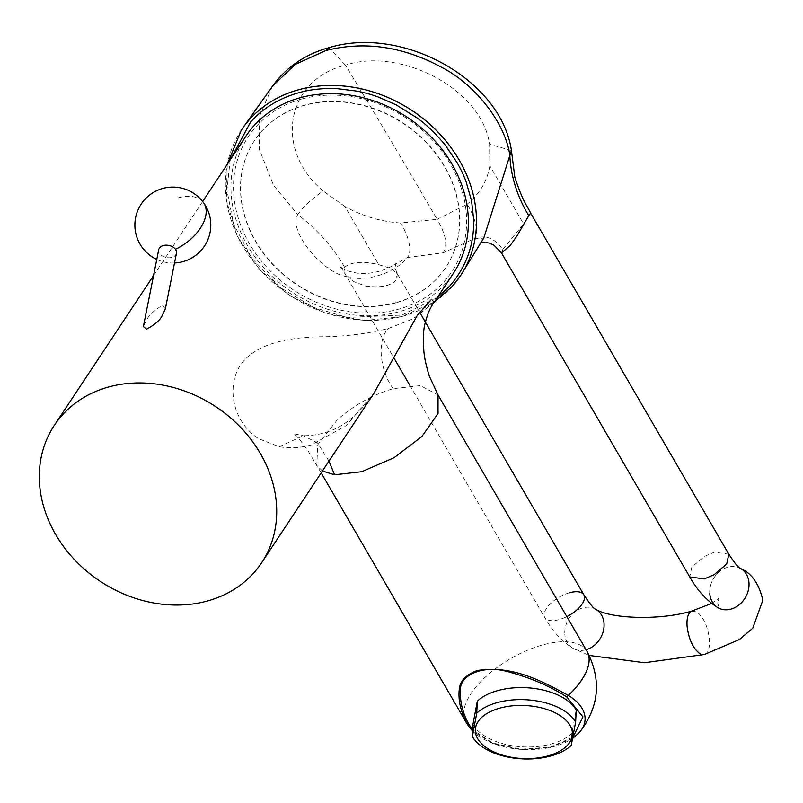<?xml version="1.0" encoding="UTF-8"?>
<svg xmlns="http://www.w3.org/2000/svg" width="803" height="803" viewBox="0 0 803 803"><rect width="100%" height="100%" fill="white"/><g stroke="black" fill="none" stroke-linecap="round" stroke-linejoin="round"><path stroke-width="0.6" stroke-dasharray="4.01 3.01" d="M586.07 649.737A22.614 18.529 -59.6 0 0 586.08 649.737A22.614 18.529 120.4 0 1 572.991 648.312A22.614 18.529 120.4 0 1 564.84 634.3A22.614 18.529 -59.6 0 0 572.991 648.312L572.991 648.312A22.614 18.529 -59.6 0 0 586.07 649.737M595.866 609.306A22.614 18.529 -59.6 0 0 592.182 607.751A22.614 18.529 -59.6 0 0 582.787 607.871A22.614 18.529 -59.6 0 0 564.84 634.3L564.84 634.3M740.808 568.665A22.614 18.529 -59.6 0 0 727.739 567.239A22.614 18.529 -59.6 0 0 718.725 572.278A22.614 18.529 -59.6 0 0 709.792 593.668A22.614 18.529 -59.6 0 0 717.952 607.68M176.449 253.246A9.044 6.173 11.3 0 1 169.222 257.773A9.044 6.173 11.3 0 1 159.747 253.668A9.044 6.173 11.3 0 1 158.713 249.703M165.358 308.834L162.336 305.361C154.056 310.48 148.776 315.398 146.487 320.146L143.376 326.57M272.438 86.272L259.379 116.515L259.439 149.639L273.492 185.262L297.742 214.582C287.865 229.979 320.748 270.129 343.142 275.74C367.754 284.433 398.208 270.38 407.292 257.542L443.236 252.764L473.89 238.872L483.767 238.1L479.742 243.63L480.786 242.948M344.607 267.269C351.242 261.828 362.595 260.935 378.675 264.609L390.097 268.182L397.164 273.512L396.993 279.032C391.754 285.818 381.234 288.136 365.425 285.998L353.461 281.492L345.069 273.883L344.607 267.269C333.426 247.515 317.807 229.949 297.742 214.582C303.243 206.813 311.715 198.943 323.157 190.994C273.502 149.448 285.898 79.527 345.461 65.173L328.909 47.688M569.377 592.795A22.614 10.369 -30.2 0 0 544.765 617.537A22.614 10.369 -30.2 0 0 559.249 619.575A22.614 10.369 -30.2 0 0 566.828 616.604A22.614 10.369 149.8 0 1 559.249 619.575A22.614 10.369 149.8 0 1 544.765 617.537A22.614 10.369 149.8 0 1 569.377 592.795A22.614 10.369 -30.2 0 1 583.861 594.822M443.236 252.764C447.974 245.517 445.936 234.386 437.103 219.349L467.015 204.303C472.997 212.725 480.355 232.067 473.89 238.872C484.882 234.335 494.518 237.839 502.778 249.382L501.463 252.925M502.778 249.382L523.636 223.977L489.84 165.819L489.609 144.329C481.228 87.336 398.519 47.216 345.461 65.173A5723.925 2498.023 -105.7 0 1 437.103 219.349L400.406 222.973C406.087 230.722 413.866 250.837 407.292 257.542L395.538 264.097L396.993 279.032M245.999 136.048A124.355 104.701 -146.5 0 0 262.621 266.496A124.355 104.701 -146.5 0 0 399.513 311.614A124.355 104.701 -146.5 0 0 453.334 273.421M434.182 302.329L413.314 318.731L388.321 328.497C368.537 333.436 347.779 336.176 326.048 336.718C282.054 336.688 253.507 346.163 240.408 365.134C227.65 384.195 230.029 419.497 258.506 438.659L279.233 446.709C289.492 448.576 300.131 447.984 311.162 444.942L346.284 425.6L374.339 392.647C373.295 394.303 366.027 404.943 355.91 414.428C341.155 428.551 323.629 435.648 303.333 435.738L279.233 446.709M301.125 99.201A122.096 102.794 -146.5 0 0 244.283 233.793A122.096 102.794 -146.5 0 0 398.991 309.085A122.096 102.794 -146.5 0 0 455.833 174.492A122.096 102.794 -146.5 0 0 301.125 99.201M322.415 471.01L316.834 465.409L317.697 444.852L337.411 419.678C353.993 405.093 372.572 394.755 393.139 388.682L420.33 385.601L438.047 394.976M328.959 461.133L317.536 442.915L303.333 435.738L293.356 433.7L300.643 440.777L308.312 451.316L321.18 472.877M396.22 302.54A114.769 96.631 33.5 0 1 269.878 260.905A114.769 96.631 33.5 0 1 254.541 140.505A114.769 96.631 33.5 0 1 304.227 105.253A114.769 96.631 33.5 0 1 430.559 146.889A114.769 96.631 33.5 0 1 445.896 267.289A114.769 96.631 33.5 0 1 396.22 302.54M396.06 302.791A114.769 96.631 33.5 0 1 269.718 261.156A114.769 96.631 33.5 0 1 254.38 140.746A114.769 96.631 33.5 0 1 304.056 105.494A114.769 96.631 33.5 0 1 430.398 147.14A114.769 96.631 33.5 0 1 445.735 267.54A114.769 96.631 33.5 0 1 396.06 302.791M573.111 737.094L550.386 747.091L520.856 749.219L492.42 742.905L472.676 729.827M472.927 724.557A54.263 29.621 2.8 0 0 519.069 746.579A54.263 29.621 2.8 0 0 571.816 733.41L576.213 709.993M579.696 732.155A60.155 32.833 2.8 0 1 523.395 749.51A60.155 32.833 2.8 0 1 469.032 726.825M437.344 297.552L402.062 315.067L346.886 317.446L313.22 307.288L279.846 287.263L251.871 258.335L233.673 224.248L226.918 190.07L230.16 159.958M511.421 150.462L489.609 144.329M400.406 222.973C380.833 221.628 362.324 216.127 344.889 206.451L378.675 264.609M344.889 206.451L323.157 190.994M528.735 215.656C532.56 210.838 530.863 213.618 523.636 223.977M489.84 165.819C487.24 181.107 479.632 193.935 467.015 204.303M571.816 733.41L571.234 745.445M691.443 611.213L696.602 611.796C703.488 617.015 707.754 626.169 709.42 639.278L709.42 639.278C709.902 647.298 708.447 652.287 705.044 654.234A22.614 9.867 -105.7 0 1 704.351 654.495M709.792 593.668L709.792 593.668A22.614 18.529 -59.6 0 1 718.725 572.278M592.182 607.751A22.614 18.529 120.4 0 1 595.856 609.296M461.414 274.315A131.551 110.754 33.5 0 1 452.29 286.32A131.551 110.754 33.5 0 1 403.648 315.981A131.551 110.754 33.5 0 1 258.265 267.59A131.551 110.754 33.5 0 1 242.104 129.012M178.276 197.849A37.962 22.253 143.8 0 1 203.48 202.637M728.813 554.19L714.329 552.153L704.321 556.429L691.825 567.139L689.717 576.905M587.033 651.384A70.092 32.15 -30.2 0 0 569.317 642.009A70.092 32.15 -30.2 0 0 542.125 645.09A70.092 32.15 -30.2 0 0 465.83 721.817M393.139 388.682C379.387 369.531 376.998 339.719 388.321 328.497M409.952 385.54L544.765 617.537C552.454 631.148 561.869 641.406 572.991 648.312L589.221 655.449M420.852 314.294L397.164 273.512L395.066 268.272L396.009 263.264C398.388 261.668 385.651 273.572 360.808 273.652C339.759 270.762 341.024 265.783 339.91 266.174L345.069 273.883L394.032 358.138M711.709 603.414L718.856 598.305L717.772 603.715L719.689 608.895M153.544 275.58L202.627 201.513M572.88 738.228L549.834 747.653L520.946 749.59L493.022 743.638L472.616 731.091M227.249 164.354L226.316 200.118L237.246 236.122L258.978 268.935L289.431 295.484L325.717 313.24L364.401 320.527L401.831 316.643L434.463 301.908M156.766 259.439A37.962 37.962 0 0 0 174.512 262.972"/><path stroke-width="1.2" d="M230.16 159.958L250.626 121.976C263.243 108.034 279.183 98.317 298.425 92.827C310.129 89.444 322.997 88.039 337.019 88.621L357.757 91.221C371.357 94.373 371.408 94.674 378.153 96.972L396.411 104.982L417.219 118.021C426.523 124.686 435.909 133.78 445.384 145.313L457.128 162.658C461.103 169.895 462.408 172.344 465.991 181.388L471.552 200.79L473.619 219.089C474.382 244.323 466.463 266.596 449.861 285.918L437.344 297.552M586.08 649.737A22.614 18.529 -59.6 0 0 604.017 623.319A22.614 18.529 -59.6 0 0 595.866 609.306L595.866 609.306A22.614 18.529 120.4 0 1 604.017 623.319A22.614 18.529 120.4 0 1 586.08 649.737M709.792 593.668A22.614 18.529 -59.6 0 0 717.952 607.68A22.614 18.529 -59.6 0 0 739.101 604.87A22.614 18.529 -59.6 0 0 748.968 582.677L748.968 582.677A22.614 18.529 -59.6 0 0 740.818 568.665L740.818 568.665A22.614 18.529 -59.6 0 0 740.808 568.665C738.901 568.283 734.896 563.455 728.813 554.19L530.642 213.136C526.768 204.805 523.235 202.798 514.833 177.172L511.421 150.462C501.002 79.738 402.895 25.084 328.909 47.688L325.757 50.579L295.163 64.421L272.438 86.272L242.968 127.767A131.551 110.754 33.5 0 1 249.562 119.506A131.551 110.754 33.5 0 1 298.204 89.846A131.551 110.754 33.5 0 1 441.841 136.249A131.551 110.754 33.5 0 1 462.217 273.03A131.551 110.754 33.5 0 1 461.414 274.315M728.813 554.19L726.705 563.947L714.218 574.667L704.201 578.933L689.717 576.905C697.416 590.506 706.821 600.764 717.952 607.68L717.952 607.68A22.614 18.529 -59.6 0 0 731.031 609.106A22.614 18.529 -59.6 0 0 748.968 582.677M475.537 727.699A48.612 26.539 -177.2 0 0 518.929 758.283A48.612 26.539 -177.2 0 0 572.178 736.361A48.612 26.539 -177.2 0 0 528.786 705.777A48.612 26.539 -177.2 0 0 475.537 727.699M575.641 722.017A54.263 29.621 -177.2 0 0 529.488 699.995A54.263 29.621 -177.2 0 0 476.741 713.154L472.345 736.582A54.263 29.621 -177.2 0 0 518.487 758.604A54.263 29.621 -177.2 0 0 571.234 745.445L575.641 722.017L576.213 709.993A54.263 29.621 2.8 0 0 530.07 687.97A54.263 29.621 2.8 0 0 477.323 701.129L472.927 724.557L472.345 736.582M158.713 249.703A9.044 6.173 11.3 0 1 165.94 245.166A9.044 6.173 11.3 0 1 175.415 249.271A9.044 6.173 11.3 0 1 176.449 253.246L165.358 308.834L162.156 315.75C159.988 320.256 154.788 324.723 146.578 329.15L143.376 326.57L158.713 249.703M689.717 576.905L501.463 252.925L510.377 245.367L517.192 235.59L528.735 215.656C517.072 196.193 510.768 176.018 509.815 155.14C505.388 123.883 476.611 85.69 442.483 67.753C403.397 46.444 364.482 40.712 325.757 50.579M207.847 600.875A124.355 104.701 33.5 0 1 70.965 555.766A124.355 104.701 33.5 0 1 54.343 425.309A124.355 104.701 33.5 0 1 108.174 387.116A124.355 104.701 33.5 0 1 245.056 432.225A124.355 104.701 33.5 0 1 261.678 562.682A124.355 104.701 33.5 0 1 207.847 600.875M261.678 562.682L373.847 393.4L417.279 315.438L431.532 299.298L434.182 302.329L453.334 273.421A124.355 104.701 -146.5 0 0 436.722 142.964A124.355 104.701 -146.5 0 0 299.83 97.846A124.355 104.701 -146.5 0 0 245.999 136.048L202.627 201.513M472.676 729.827L468.982 724.447L467.175 723.754C460.711 711.759 458.071 700.306 459.266 689.396C459.868 681.024 465.881 674.741 477.283 670.525C513.107 664.784 543.35 682.008 568.313 695.398L566.878 697.004L582.898 716.878L573.111 737.094M587.033 651.384C601.668 679.85 599.229 706.781 579.696 732.155L579.696 732.155A60.155 32.833 2.8 0 0 568.313 695.398L568.313 695.398A70.092 32.15 -30.2 0 0 587.033 651.384L438.047 394.976L438.036 413.495L421.956 436.43L394.052 457.72L361.751 471.702L334.56 474.784L322.415 471.01M472.616 731.091L469.032 726.815A60.155 32.833 2.8 0 1 469.022 726.815A60.155 32.833 2.8 0 1 467.175 723.754L467.175 723.754A70.092 32.15 -30.2 0 1 465.83 721.817L321.18 472.877M334.56 474.784L328.959 461.133M249.552 119.527A131.551 110.764 33.5 0 1 418.694 115.22A131.551 110.764 33.5 0 1 460.581 275.59L483.777 238.079L511.421 150.492M566.828 616.604A22.614 10.369 -30.2 0 0 583.861 594.822A22.614 10.369 149.8 0 1 566.828 616.604M528.735 215.656L530.642 213.136M476.741 713.154L477.323 701.129M589.221 655.449L644.518 662.716L704.351 654.495A22.614 9.867 -105.7 0 1 699.895 653.662A22.614 9.867 -105.7 0 1 699.885 653.662C693.009 648.443 688.733 639.278 687.077 626.179L687.077 626.179C686.585 618.159 688.051 613.171 691.443 611.213L711.709 603.414M434.463 301.908L452.219 286.41L460.581 275.59A131.551 110.764 33.5 0 1 452.28 286.34M569.377 592.795A22.614 10.369 149.8 0 1 583.861 594.822C589.944 604.097 593.949 608.925 595.866 609.306C610.641 618.802 660.186 620.699 692.146 610.953M174.512 262.972A37.962 37.962 0 0 0 203.48 202.637A37.962 22.253 143.8 0 1 205.739 215.836A37.962 22.253 143.8 0 1 175.415 249.271M242.104 129.012A131.551 110.754 33.5 0 1 242.968 127.767L241.251 130.267L227.249 164.354M566.878 697.004C549.864 686.093 530.361 677.702 508.379 671.83C482.844 664.232 459.376 675.574 460.551 689.857C459.707 701.24 462.518 712.773 468.982 724.447M459.266 689.396L460.551 689.857M203.48 202.637A37.962 37.962 0 0 0 150.432 194.416A37.962 37.962 0 0 0 156.766 259.439M394.032 358.138L409.952 385.54M740.818 568.665C751.708 573.292 759.056 583.791 762.85 600.172L752.742 628.257L739.382 639.549L704.351 654.495M54.343 425.309L153.544 275.58M579.696 732.155L572.88 738.228M469.022 726.805L465.83 721.817M373.837 393.4L374.218 392.828M438.047 394.976L429.274 376.045C426.092 365.606 424.275 357.114 423.823 350.57C423.02 338.485 423.392 329.621 424.948 323.98C427.326 314.224 430.408 307.007 434.182 302.329M328.909 47.688C307.007 53.691 289.17 65.234 275.379 82.307L272.438 86.262M480.786 242.948L484.079 242.125L489.74 243.189L494.046 245.276L501.463 252.925M420.852 314.294L583.861 594.822M717.952 607.68L719.287 608.373"/></g></svg>
